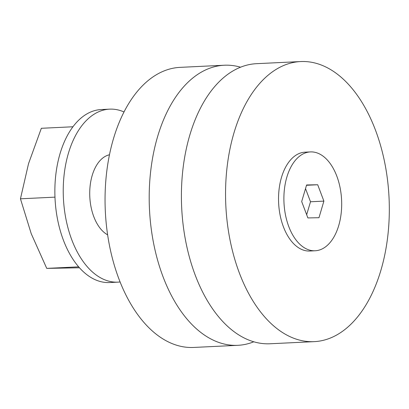 <?xml version="1.0" encoding="UTF-8"?>
<svg xmlns="http://www.w3.org/2000/svg" width="409" height="409" viewBox="0 0 409 409"><rect width="100%" height="100%" fill="white"/><g stroke="black" fill="none" stroke-linecap="round" stroke-linejoin="round"><path stroke-width="0.61" d="M343.611 79.464A140.205 81.708 -92.8 0 1 387.89 235.165A140.205 81.708 -92.8 0 1 314.184 341.643A140.205 81.708 -92.8 0 1 271.254 323.729A140.205 81.708 -92.8 0 1 226.98 168.027A140.205 81.708 -92.8 0 1 300.687 61.554A140.205 81.708 -92.8 0 1 343.611 79.464M300.687 61.554L256.535 63.681A140.205 81.708 87.2 0 0 189.817 135.088A140.205 81.708 87.2 0 0 227.107 325.855A140.205 81.708 87.2 0 0 270.032 343.77L314.184 341.643M325.559 158.232A49.484 28.84 -92.8 0 1 341.183 213.186A49.484 28.84 -92.8 0 1 315.17 250.768A49.484 28.84 -92.8 0 1 300.022 244.444A49.484 28.84 -92.8 0 1 284.393 189.49A49.484 28.84 -92.8 0 1 310.405 151.913A49.484 28.84 -92.8 0 1 325.559 158.232M310.405 151.913L305.053 152.168A49.484 28.84 87.2 0 0 279.035 189.75A49.484 28.84 87.2 0 0 294.664 244.705A49.484 28.84 87.2 0 0 309.817 251.024L315.17 250.768M240.569 67.209A140.205 81.708 87.2 0 0 224.331 65.23A140.205 81.708 87.2 0 0 150.624 171.708A140.205 81.708 87.2 0 0 194.904 327.41A140.205 81.708 87.2 0 0 237.828 345.319A140.205 81.708 87.2 0 0 253.8 341.791M224.331 65.23L180.185 67.357A140.205 81.708 87.2 0 0 106.478 173.835A140.205 81.708 87.2 0 0 150.757 329.536A140.205 81.708 87.2 0 0 193.682 347.445L237.828 345.319M109.479 154.766A41.237 24.034 87.2 0 0 89.949 187.741A41.237 24.034 87.2 0 0 103.16 231.566A41.237 24.034 87.2 0 0 107.618 234.832M120.077 281.965A86.601 50.465 -92.8 0 1 117.971 282.138A86.601 50.465 -92.8 0 1 91.458 271.08A86.601 50.465 -92.8 0 1 64.111 174.909A86.601 50.465 -92.8 0 1 109.632 109.147A86.601 50.465 -92.8 0 1 124.029 111.974M109.632 109.147L101.268 109.546A86.601 50.465 87.2 0 0 55.742 175.313A86.601 50.465 87.2 0 0 83.088 271.479A86.601 50.465 87.2 0 0 109.602 282.542L117.971 282.138M79.474 267.783L46.738 268.381L31.237 233.708L20.45 198.805L54.97 197.143M318.974 217.711L323.887 201.116L317.706 184.745L306.602 184.965L301.689 201.56L307.875 217.931L318.974 217.711M305.528 188.6L310.503 201.765L323.887 201.116M317.706 184.745L306.51 185.287M310.503 201.765L306.663 214.72M72.971 126.77L41.34 128.293L28.533 163.661L20.45 198.805M46.738 268.381L78.646 266.842"/></g></svg>
